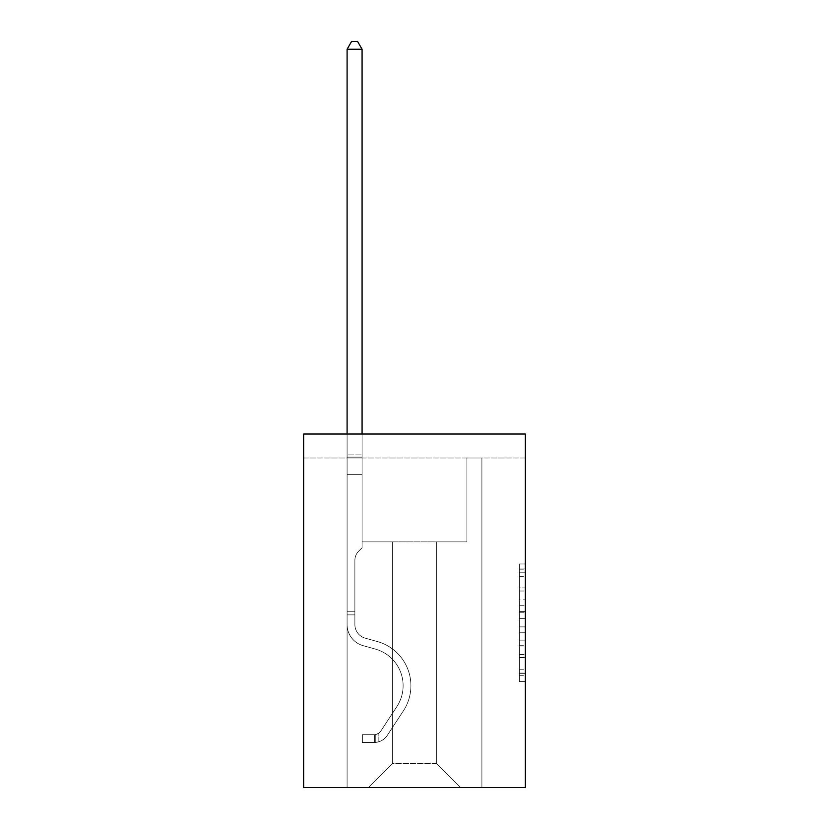 <?xml version="1.0" encoding="UTF-8"?>
<svg xmlns="http://www.w3.org/2000/svg" width="829" height="829" viewBox="0 0 829 829"><rect width="100%" height="100%" fill="white"/><g stroke="black" fill="none" stroke-linecap="round" stroke-linejoin="round"><path stroke-width="0.62" stroke-dasharray="4.14 3.11" d="M519.358 599.833L519.358 618.662L525.348 618.662L525.348 675.708L525.348 569.844L525.348 618.662L519.358 618.662L519.358 568.083L519.358 681.593L519.358 563.958L519.358 673.355L525.348 673.355L519.358 673.355L525.348 673.355L519.358 673.355L519.358 654.537L519.358 681.593L525.348 681.593L525.348 563.958L525.348 673.065L525.348 626.89L519.358 626.89L525.348 626.89L525.348 654.537L525.348 572.197L519.358 572.197L525.348 572.197L525.348 681.593L525.348 569.844L525.348 681.593L519.358 681.593L519.358 563.958L525.348 563.958L525.348 569.844L525.348 563.958L525.348 569.844L525.348 563.958L525.348 568.083L525.348 563.958L519.358 563.958L519.358 572.197L525.348 572.197L519.358 572.197L519.358 599.833L525.348 599.833M525.348 611.605L525.348 605.719L525.348 611.605L519.358 611.605L519.358 587.927L519.358 657.625L519.358 640.123L525.348 640.123L519.358 640.123L519.358 681.593L525.348 681.593L519.358 681.593L525.348 681.593L519.358 681.593L519.358 563.958L525.348 563.958L519.358 563.958L525.348 563.958L519.358 563.958L519.358 611.605L525.348 611.605M525.348 458.002L525.348 787.55L303.652 787.55L303.652 434.033L525.348 434.033L303.652 434.033L303.652 458.002L525.348 458.002L525.348 434.033L303.652 434.033L303.652 458.002L525.348 458.002M460.634 787.55L481.908 787.55L481.908 458.002L466.924 458.002L466.924 541.886L436.665 541.886L436.665 763.582L460.634 787.55L481.908 787.55L481.908 458.002L466.924 458.002L466.924 541.886L436.665 541.886L436.665 763.582L392.335 763.582L392.335 541.886L392.335 763.582L392.335 541.886L392.335 763.582L392.335 541.886L436.665 541.886L436.665 763.582L460.634 787.55L481.908 787.55L481.908 458.002L466.924 458.002L466.924 541.886L436.665 541.886L436.665 763.582L460.634 787.55L481.908 787.55L481.908 458.002L466.924 458.002L466.924 541.886L436.665 541.886L436.665 763.582L460.634 787.55L481.908 787.55L481.908 458.002L466.924 458.002L466.924 541.886L436.665 541.886L436.665 763.582L460.634 787.55L481.908 787.55L481.908 458.002L466.924 458.002L466.924 541.886L436.665 541.886L436.665 763.582L460.634 787.55L481.908 787.55L481.908 458.002L466.924 458.002L466.924 541.886L436.665 541.886L436.665 763.582L460.634 787.55L481.908 787.55L481.908 458.002L466.924 458.002L466.924 541.886L436.665 541.886L436.665 763.582L460.634 787.55L481.908 787.55L481.908 458.002L466.924 458.002L466.924 541.886L436.665 541.886L436.665 763.582L460.634 787.55L481.908 787.55L481.908 458.002L466.924 458.002L466.924 541.886L436.665 541.886L436.665 763.582L460.634 787.55L481.908 787.55L481.908 458.002L466.924 458.002L466.924 541.886L436.665 541.886L436.665 763.582L460.634 787.55L481.908 787.55L481.908 458.002L466.924 458.002L466.924 541.886L436.665 541.886L436.665 763.582L460.634 787.55L481.908 787.55L481.908 458.002L466.924 458.002L466.924 541.886L436.665 541.886L436.665 763.582L460.634 787.55L481.908 787.55L481.908 458.002L466.924 458.002L466.924 541.886L436.665 541.886L436.665 763.582L460.634 787.55L481.908 787.55L481.908 458.002L466.924 458.002L466.924 541.886L436.665 541.886L436.665 763.582L460.634 787.55L481.908 787.55L481.908 458.002L466.924 458.002L466.924 541.886L436.665 541.886L436.665 763.582L460.634 787.55L481.908 787.55L481.908 458.002L466.924 458.002L466.924 541.886L436.665 541.886L436.665 763.582L460.634 787.55L481.908 787.55L481.908 458.002L466.924 458.002L466.924 541.886L436.665 541.886L436.665 763.582L460.634 787.55L481.908 787.55L481.908 458.002L466.924 458.002L466.924 541.886L436.665 541.886L436.665 763.582L460.634 787.55L481.908 787.55L481.908 458.002L466.924 458.002L466.924 541.886L436.665 541.886L436.665 763.582L460.634 787.55L481.908 787.55L481.908 458.002L466.924 458.002L466.924 541.886L436.665 541.886L436.665 763.582L460.634 787.55L481.908 787.55L481.908 458.002L466.924 458.002L466.924 541.886L436.665 541.886L436.665 763.582L460.634 787.55L481.908 787.55L481.908 458.002L466.924 458.002L466.924 541.886L436.665 541.886L436.665 763.582L460.634 787.55L481.908 787.55L481.908 458.002L466.924 458.002L466.924 541.886L436.665 541.886L436.665 763.582L460.634 787.55L481.908 787.55L481.908 458.002L466.924 458.002L466.924 541.886L436.665 541.886L436.665 763.582L460.634 787.55L481.908 787.55L481.908 458.002L466.924 458.002L466.924 541.886L436.665 541.886L436.665 763.582L460.634 787.55L481.908 787.55L481.908 458.002L466.924 458.002L466.924 541.886L436.665 541.886L436.665 763.582L460.634 787.55L481.908 787.55L481.908 458.002L466.924 458.002L466.924 541.886L436.665 541.886L436.665 763.582L460.634 787.55L481.908 787.55L481.908 458.002L466.924 458.002L466.924 541.886L436.665 541.886L436.665 763.582L460.634 787.55L481.908 787.55L481.908 458.002L466.924 458.002L466.924 541.886L436.665 541.886L436.665 763.582L460.634 787.55L481.908 787.55L481.908 458.002L466.924 458.002L466.924 541.886L436.665 541.886L436.665 763.582L460.634 787.55L481.908 787.55L481.908 458.002L466.924 458.002L466.924 541.886L436.665 541.886L436.665 763.582L460.634 787.55L481.908 787.55L481.908 458.002L466.924 458.002L466.924 541.886L436.665 541.886L436.665 763.582L460.634 787.55L481.908 787.55L481.908 458.002L466.924 458.002L466.924 541.886L436.665 541.886L436.665 763.582L460.634 787.55L481.908 787.55L481.908 458.002L466.924 458.002L466.924 541.886L436.665 541.886L436.665 763.582L460.634 787.55L368.366 787.55L481.908 787.55L481.908 458.002L466.924 458.002L466.924 541.886L436.665 541.886L436.665 763.582L460.634 787.55L436.665 763.582L436.665 541.886L362.076 541.886L362.076 458.002L347.092 458.002L347.092 787.55L368.366 787.55L392.335 763.582L392.335 541.886L362.076 541.886L362.076 458.002L347.092 458.002L347.092 787.55L368.366 787.55L392.335 763.582L392.335 541.886L362.076 541.886L362.076 458.002L347.092 458.002L347.092 787.55L368.366 787.55L392.335 763.582L392.335 541.886L362.076 541.886L362.076 458.002L347.092 458.002L347.092 787.55L368.366 787.55L392.335 763.582L392.335 541.886L362.076 541.886L362.076 458.002L347.092 458.002L347.092 787.55L368.366 787.55L392.335 763.582L392.335 541.886L362.076 541.886L362.076 458.002L347.092 458.002L347.092 787.55L368.366 787.55L392.335 763.582L392.335 541.886L362.076 541.886L362.076 458.002L347.092 458.002L347.092 787.55L368.366 787.55L392.335 763.582L392.335 541.886L362.076 541.886L362.076 458.002L347.092 458.002L347.092 787.55L368.366 787.55L392.335 763.582L392.335 541.886L362.076 541.886L362.076 458.002L347.092 458.002L347.092 787.55L368.366 787.55L392.335 763.582L392.335 541.886L362.076 541.886L362.076 458.002L347.092 458.002L347.092 787.55L368.366 787.55L392.335 763.582L392.335 541.886L362.076 541.886L362.076 458.002L347.092 458.002L347.092 787.55L368.366 787.55L392.335 763.582L392.335 541.886L362.076 541.886L362.076 458.002L347.092 458.002L347.092 787.55L368.366 787.55L392.335 763.582L392.335 541.886L362.076 541.886L362.076 458.002L347.092 458.002L347.092 787.55L368.366 787.55L392.335 763.582L392.335 541.886L362.076 541.886L362.076 458.002L347.092 458.002L347.092 787.55L368.366 787.55L392.335 763.582L392.335 541.886L362.076 541.886L362.076 458.002L347.092 458.002L347.092 787.55L368.366 787.55L392.335 763.582L392.335 541.886L362.076 541.886L362.076 458.002L347.092 458.002L347.092 787.55L368.366 787.55L392.335 763.582L392.335 541.886L362.076 541.886L362.076 458.002L347.092 458.002L347.092 787.55L368.366 787.55L392.335 763.582L392.335 541.886L362.076 541.886L362.076 458.002L347.092 458.002L347.092 787.55L368.366 787.55L392.335 763.582L392.335 541.886L362.076 541.886L362.076 458.002L347.092 458.002L347.092 787.55L368.366 787.55L392.335 763.582L392.335 541.886L362.076 541.886L362.076 458.002L347.092 458.002L347.092 787.55L368.366 787.55L392.335 763.582L392.335 541.886L362.076 541.886L362.076 458.002L347.092 458.002L347.092 787.55L368.366 787.55L392.335 763.582L392.335 541.886L362.076 541.886L362.076 458.002L347.092 458.002L347.092 787.55L368.366 787.55L392.335 763.582L392.335 541.886L362.076 541.886L362.076 458.002L347.092 458.002L347.092 787.55L368.366 787.55L392.335 763.582L392.335 541.886L362.076 541.886L362.076 458.002L347.092 458.002L347.092 787.55L368.366 787.55L392.335 763.582L392.335 541.886L362.076 541.886L362.076 458.002L347.092 458.002L347.092 787.55L368.366 787.55L392.335 763.582L392.335 541.886L362.076 541.886L362.076 458.002L347.092 458.002L347.092 787.55L368.366 787.55L392.335 763.582L392.335 541.886L362.076 541.886L362.076 458.002L347.092 458.002L347.092 787.55L368.366 787.55L392.335 763.582L392.335 541.886L362.076 541.886L362.076 458.002L347.092 458.002L347.092 787.55L368.366 787.55L392.335 763.582L392.335 541.886L362.076 541.886L362.076 458.002L347.092 458.002L347.092 787.55L368.366 787.55L392.335 763.582L392.335 541.886L362.076 541.886L362.076 458.002L347.092 458.002L347.092 787.55L368.366 787.55L392.335 763.582L392.335 541.886L362.076 541.886L362.076 458.002L347.092 458.002L347.092 787.55L368.366 787.55L392.335 763.582L392.335 541.886L362.076 541.886L362.076 458.002L347.092 458.002L347.092 787.55L368.366 787.55L392.335 763.582L392.335 541.886L362.076 541.886L362.076 458.002L347.092 458.002L347.092 787.55L368.366 787.55L392.335 763.582L436.665 763.582L460.634 787.55M347.092 787.55L368.366 787.55L392.335 763.582L392.335 541.886L362.076 541.886L362.076 458.002L347.092 458.002L347.092 787.55L368.366 787.55L392.335 763.582L368.366 787.55L392.335 763.582L368.366 787.55L347.092 787.55L347.092 458.002L347.092 787.55M362.076 458.002L347.092 458.002L362.076 458.002L362.076 541.886L362.076 458.002M392.335 541.886L362.076 541.886L392.335 541.886M519.358 618.662L525.348 618.662L519.358 618.662M519.358 568.083L519.358 563.958L519.358 568.083L525.348 568.083L519.358 568.083M519.358 657.324L519.358 632.776L519.358 657.324L525.348 657.324L519.358 657.324M519.358 632.776L519.358 626.89L525.348 626.89L519.358 626.89L519.358 632.776L525.348 632.776L519.358 632.776M519.358 587.927L519.358 572.197L519.358 587.927L525.348 587.927L519.358 587.927M519.358 563.958L525.348 563.958L519.358 563.958L519.358 569.844L519.358 563.958L525.348 563.958M519.358 681.593L525.348 681.593L519.358 681.593L519.358 675.708L519.358 681.593M347.092 614.869L347.092 49.243L347.092 474.654L347.092 49.243L362.076 49.243L362.076 454.883L362.076 49.243L347.092 49.243L351.589 41.45L357.579 41.45L351.589 41.45L347.092 49.243L347.092 474.654L347.092 49.243L362.076 49.243L357.579 41.45L362.076 49.243L362.076 474.654L347.092 474.654L347.092 49.243L351.589 41.45L357.579 41.45L351.589 41.45L347.092 49.243L347.092 474.654L347.092 49.243L362.076 49.243L347.092 49.243L351.589 41.45L357.579 41.45L362.076 49.243L357.579 41.45L351.589 41.45L347.092 49.243L347.092 474.654L347.092 49.243L362.076 49.243L362.076 454.883L362.076 49.243L347.092 49.243L351.589 41.45L357.579 41.45L362.076 49.243L357.579 41.45L351.589 41.45L347.092 49.243L347.092 474.654L347.092 49.243L362.076 49.243L362.076 457.121L362.076 49.243L347.092 49.243L351.589 41.45L357.579 41.45L362.076 49.243L357.579 41.45L351.589 41.45L347.092 49.243L347.092 474.654L347.092 49.243L362.076 49.243L362.076 547.762L358.698 551.14A13.015 13.015 0 0 0 354.885 560.342A13.015 13.015 0 0 1 358.698 551.14L362.076 547.762L362.076 474.654L347.092 474.654L347.092 49.243L351.589 41.45L357.579 41.45L362.076 49.243L347.092 49.243L347.092 474.654L347.092 49.243L362.076 49.243L357.579 41.45L351.589 41.45L347.092 49.243L351.589 41.45L357.579 41.45L362.076 49.243L362.076 454.883L362.076 49.243L347.092 49.243L347.092 474.654L347.092 49.243L362.076 49.243L357.579 41.45L351.589 41.45L347.092 49.243L351.589 41.45L357.579 41.45L362.076 49.243L362.076 457.121L362.076 49.243L347.092 49.243L347.092 474.654L347.092 49.243L362.076 49.243L357.579 41.45L351.589 41.45L347.092 49.243L351.589 41.45L357.579 41.45L362.076 49.243L362.076 474.654L362.076 49.243L347.092 49.243L347.092 624.579A21.875 21.875 0 0 0 363.092 645.646A21.875 21.875 0 0 1 347.092 624.579L347.092 474.654L362.076 474.654L362.076 547.762L358.698 551.14A13.015 13.015 0 0 0 354.885 560.342A13.015 13.015 0 0 1 358.698 551.14L362.076 547.762L362.076 474.654L347.092 474.654L347.092 624.579A21.875 21.875 0 0 0 363.092 645.646A21.875 21.875 0 0 1 347.092 624.579L347.092 474.654L362.076 474.654L362.076 457.121L362.076 547.762L358.698 551.14A13.015 13.015 0 0 0 354.885 560.342A13.015 13.015 0 0 1 358.698 551.14L362.076 547.762L362.076 474.654L347.092 474.654L347.092 624.579A21.875 21.875 0 0 0 363.092 645.646A21.875 21.875 0 0 1 347.092 624.579L347.092 474.654L362.076 474.654L362.076 454.883L362.076 547.762L358.698 551.14A13.015 13.015 0 0 0 354.885 560.342A13.015 13.015 0 0 1 358.698 551.14L362.076 547.762L362.076 474.654L347.092 474.654L347.092 624.579A21.875 21.875 0 0 0 363.092 645.646L375.278 649.045L363.092 645.646A21.875 21.875 0 0 1 347.092 624.579L347.092 474.654L362.076 474.654L362.076 49.243L357.579 41.45L351.589 41.45L347.092 49.243L362.076 49.243L362.076 547.762L358.698 551.14A13.015 13.015 0 0 0 354.885 560.342A13.015 13.015 0 0 1 358.698 551.14L362.076 547.762L362.076 474.654L347.092 474.654L347.092 624.579A21.875 21.875 0 0 0 363.092 645.646A21.875 21.875 0 0 1 347.092 624.579L347.092 474.654L362.076 474.654L362.076 49.243L347.092 49.243L351.589 41.45L357.579 41.45L362.076 49.243L357.579 41.45L351.589 41.45L347.092 49.243L347.092 454.883L347.092 49.243L362.076 49.243L362.076 547.762L358.698 551.14A13.015 13.015 0 0 0 354.885 560.342A13.015 13.015 0 0 1 358.698 551.14L362.076 547.762L362.076 474.654L347.092 474.654L347.092 624.579A21.875 21.875 0 0 0 363.092 645.646A21.875 21.875 0 0 1 347.092 624.579L347.092 474.654L362.076 474.654L362.076 49.243L347.092 49.243L351.589 41.45L357.579 41.45L362.076 49.243L357.579 41.45L351.589 41.45L347.092 49.243L347.092 457.121L347.092 49.243L362.076 49.243L362.076 547.762L358.698 551.14A13.015 13.015 0 0 0 354.885 560.342A13.015 13.015 0 0 1 358.698 551.14L362.076 547.762L362.076 474.654L347.092 474.654L347.092 624.579A21.875 21.875 0 0 0 363.092 645.646L375.278 649.045L363.092 645.646A21.875 21.875 0 0 1 347.092 624.579L347.092 474.654L362.076 474.654L362.076 49.243L347.092 49.243L351.589 41.45L357.579 41.45L362.076 49.243L357.579 41.45L351.589 41.45L347.092 49.243L347.092 474.654L362.076 474.654L362.076 547.762L358.698 551.14A13.015 13.015 0 0 0 354.885 560.342A13.015 13.015 0 0 1 358.698 551.14L362.076 547.762L362.076 457.121L362.076 474.654L347.092 474.654L347.092 624.579A21.875 21.875 0 0 0 363.092 645.646A21.875 21.875 0 0 1 347.092 624.579L347.092 474.654L362.076 474.654L362.076 547.762L358.698 551.14A13.015 13.015 0 0 0 354.885 560.342A13.015 13.015 0 0 1 358.698 551.14L362.076 547.762L362.076 454.883L362.076 474.654L347.092 474.654L347.092 624.579A21.875 21.875 0 0 0 363.092 645.646A21.875 21.875 0 0 1 347.092 624.579L347.092 474.654L362.076 474.654L362.076 547.762L358.698 551.14A13.015 13.015 0 0 0 354.885 560.342A13.015 13.015 0 0 1 358.698 551.14L362.076 547.762L362.076 49.243L362.076 474.654L347.092 474.654L347.092 624.579A21.875 21.875 0 0 0 363.092 645.646L375.278 649.045A38.051 38.051 0 0 1 396.884 706.567A38.051 38.051 0 0 0 375.278 649.045L363.092 645.646A21.875 21.875 0 0 1 347.092 624.579L347.092 474.654L362.076 474.654L362.076 547.762L358.698 551.14A13.015 13.015 0 0 0 354.885 560.342A13.015 13.015 0 0 1 358.698 551.14L362.076 547.762L362.076 49.243L347.092 49.243L362.076 49.243L357.579 41.45L362.076 49.243L362.076 474.654L347.092 474.654L347.092 624.579A21.875 21.875 0 0 0 363.092 645.646A21.875 21.875 0 0 1 347.092 624.579L347.092 474.654L362.076 474.654L362.076 547.762L358.698 551.14A13.015 13.015 0 0 0 354.885 560.342A13.015 13.015 0 0 1 358.698 551.14L362.076 547.762L362.076 49.243L347.092 49.243L351.589 41.45L357.579 41.45L351.589 41.45L347.092 49.243L347.092 454.883L347.092 49.243L362.076 49.243L357.579 41.45L362.076 49.243L362.076 474.654L347.092 474.654L347.092 624.579A21.875 21.875 0 0 0 363.092 645.646A21.875 21.875 0 0 1 347.092 624.579L347.092 474.654L362.076 474.654L362.076 547.762L358.698 551.14A13.015 13.015 0 0 0 354.885 560.342A13.015 13.015 0 0 1 358.698 551.14L362.076 547.762L362.076 49.243L347.092 49.243L351.589 41.45L357.579 41.45L351.589 41.45L347.092 49.243L347.092 457.121L347.092 49.243L362.076 49.243L357.579 41.45L362.076 49.243L362.076 474.654L347.092 474.654L347.092 624.579A21.875 21.875 0 0 0 363.092 645.646L375.278 649.045L363.092 645.646A21.875 21.875 0 0 1 347.092 624.579L347.092 474.654L362.076 474.654L362.076 547.762L358.698 551.14A13.015 13.015 0 0 0 354.885 560.342A13.015 13.015 0 0 1 358.698 551.14L362.076 547.762L362.076 49.243L347.092 49.243L351.589 41.45L357.579 41.45L351.589 41.45L347.092 49.243L347.092 624.579A21.875 21.875 0 0 0 363.092 645.646A21.875 21.875 0 0 1 347.092 624.579L347.092 474.654L362.076 474.654L362.076 547.762L358.698 551.14A13.015 13.015 0 0 0 354.885 560.342A13.015 13.015 0 0 1 358.698 551.14L362.076 547.762L362.076 474.654L347.092 474.654L347.092 624.579A21.875 21.875 0 0 0 363.092 645.646A21.875 21.875 0 0 1 347.092 624.579L347.092 474.654L362.076 474.654L362.076 457.121L362.076 547.762L358.698 551.14A13.015 13.015 0 0 0 354.885 560.342A13.015 13.015 0 0 1 358.698 551.14L362.076 547.762L362.076 474.654L347.092 474.654L347.092 624.579A21.875 21.875 0 0 0 363.092 645.646L375.278 649.045L363.092 645.646A21.875 21.875 0 0 1 347.092 624.579L347.092 474.654L362.076 474.654L362.076 454.883L362.076 547.762L358.698 551.14A13.015 13.015 0 0 0 354.885 560.342A13.015 13.015 0 0 1 358.698 551.14L362.076 547.762L362.076 474.654L347.092 474.654L347.092 624.579A21.875 21.875 0 0 0 363.092 645.646A21.875 21.875 0 0 1 347.092 624.579L347.092 474.654L362.076 474.654L362.076 49.243L357.579 41.45L362.076 49.243L362.076 547.762L358.698 551.14A13.015 13.015 0 0 0 354.885 560.342A13.015 13.015 0 0 1 358.698 551.14L362.076 547.762L362.076 474.654L347.092 474.654L347.092 624.579L347.092 614.869L354.885 614.869L354.885 611.274L347.092 611.274L354.885 611.274L354.885 624.579L354.885 560.342L354.885 624.579A14.083 14.083 0 0 0 365.185 638.143A14.083 14.083 0 0 1 354.885 624.579L354.885 560.342L354.885 624.579L354.885 611.274L347.092 611.274L354.885 611.274L354.885 624.579A14.083 14.083 0 0 0 365.185 638.143A14.083 14.083 0 0 1 354.885 624.579L354.885 560.342L354.885 624.579A14.083 14.083 0 0 0 365.185 638.143A14.083 14.083 0 0 1 354.885 624.579L354.885 560.342L354.885 624.579L354.885 611.274L347.092 611.274L354.885 611.274L354.885 624.579A14.083 14.083 0 0 0 365.185 638.143L377.371 641.542L365.185 638.143A14.083 14.083 0 0 1 354.885 624.579L354.885 560.342L354.885 624.579A14.083 14.083 0 0 0 365.185 638.143A14.083 14.083 0 0 1 354.885 624.579L354.885 560.342L354.885 624.579L354.885 611.274L347.092 611.274L354.885 611.274L354.885 624.579A14.083 14.083 0 0 0 365.185 638.143A14.083 14.083 0 0 1 354.885 624.579L354.885 560.342L354.885 624.579A14.083 14.083 0 0 0 365.185 638.143L377.371 641.542L365.185 638.143A14.083 14.083 0 0 1 354.885 624.579L354.885 560.342L354.885 624.579L354.885 611.274L347.092 611.274L354.885 611.274L354.885 624.579A14.083 14.083 0 0 0 365.185 638.143A14.083 14.083 0 0 1 354.885 624.579L354.885 560.342L354.885 624.579A14.083 14.083 0 0 0 365.185 638.143A14.083 14.083 0 0 1 354.885 624.579L354.885 560.342L354.885 624.579L354.885 611.274L347.092 611.274L354.885 611.274L354.885 624.579A14.083 14.083 0 0 0 365.185 638.143L377.371 641.542L365.185 638.143A14.083 14.083 0 0 1 354.885 624.579L354.885 560.342L354.885 624.579A14.083 14.083 0 0 0 365.185 638.143A14.083 14.083 0 0 1 354.885 624.579L354.885 560.342L354.885 624.579L354.885 611.274L347.092 611.274L354.885 611.274L354.885 624.579A14.083 14.083 0 0 0 365.185 638.143A14.083 14.083 0 0 1 354.885 624.579L354.885 560.342L354.885 624.579A14.083 14.083 0 0 0 365.185 638.143L377.371 641.542A45.833 45.833 0 0 1 403.391 710.836A45.833 45.833 0 0 0 377.371 641.542L365.185 638.143A14.083 14.083 0 0 1 354.885 624.579L354.885 560.342L354.885 624.579L354.885 611.274L347.092 611.274L354.885 611.274L354.885 624.579A14.083 14.083 0 0 0 365.185 638.143A14.083 14.083 0 0 1 354.885 624.579L354.885 560.342L354.885 624.579A14.083 14.083 0 0 0 365.185 638.143A14.083 14.083 0 0 1 354.885 624.579L354.885 560.342L354.885 624.579L354.885 611.274L347.092 611.274L354.885 611.274L354.885 624.579A14.083 14.083 0 0 0 365.185 638.143L377.371 641.542L365.185 638.143A14.083 14.083 0 0 1 354.885 624.579L354.885 560.342L354.885 624.579A14.083 14.083 0 0 0 365.185 638.143A14.083 14.083 0 0 1 354.885 624.579L354.885 560.342L354.885 624.579L354.885 614.869L347.092 614.869M374.356 742.494A15.875 15.875 0 0 0 387.33 735.323L403.391 710.836A45.833 45.833 0 0 0 377.371 641.542L365.185 638.143A14.083 14.083 0 0 1 354.885 624.579A14.083 14.083 0 0 0 365.185 638.143L377.371 641.542A45.833 45.833 0 0 1 403.391 710.836A45.833 45.833 0 0 0 377.371 641.542L365.185 638.143A14.083 14.083 0 0 1 354.885 624.579A14.083 14.083 0 0 0 365.185 638.143A14.083 14.083 0 0 1 354.885 624.579A14.083 14.083 0 0 0 365.185 638.143L377.371 641.542L365.185 638.143A14.083 14.083 0 0 1 354.885 624.579A14.083 14.083 0 0 0 365.185 638.143L377.371 641.542L365.185 638.143A14.083 14.083 0 0 1 354.885 624.579A14.083 14.083 0 0 0 365.185 638.143A14.083 14.083 0 0 1 354.885 624.579A14.083 14.083 0 0 0 365.185 638.143L377.371 641.542A45.833 45.833 0 0 1 403.391 710.836L387.33 735.323L403.391 710.836A45.833 45.833 0 0 0 377.371 641.542L365.185 638.143A14.083 14.083 0 0 1 354.885 624.579A14.083 14.083 0 0 0 365.185 638.143L377.371 641.542L365.185 638.143A14.083 14.083 0 0 1 354.885 624.579A14.083 14.083 0 0 0 365.185 638.143A14.083 14.083 0 0 1 354.885 624.579A14.083 14.083 0 0 0 365.185 638.143L377.371 641.542L365.185 638.143A14.083 14.083 0 0 1 354.885 624.579A14.083 14.083 0 0 0 365.185 638.143L377.371 641.542A45.833 45.833 0 0 1 403.391 710.836A45.833 45.833 0 0 0 377.371 641.542L365.185 638.143A14.083 14.083 0 0 1 354.885 624.579A14.083 14.083 0 0 0 365.185 638.143A14.083 14.083 0 0 1 354.885 624.579A14.083 14.083 0 0 0 365.185 638.143L377.371 641.542L365.185 638.143A14.083 14.083 0 0 1 354.885 624.579A14.083 14.083 0 0 0 365.185 638.143L377.371 641.542L365.185 638.143A14.083 14.083 0 0 1 354.885 624.579A14.083 14.083 0 0 0 365.185 638.143A14.083 14.083 0 0 1 354.885 624.579A14.083 14.083 0 0 0 365.185 638.143L377.371 641.542A45.833 45.833 0 0 1 403.391 710.836A45.833 45.833 0 0 0 377.371 641.542L365.185 638.143A14.083 14.083 0 0 1 354.885 624.579A14.083 14.083 0 0 0 365.185 638.143L377.371 641.542L365.185 638.143A14.083 14.083 0 0 1 354.885 624.579A14.083 14.083 0 0 0 365.185 638.143A14.083 14.083 0 0 1 354.885 624.579A14.083 14.083 0 0 0 365.185 638.143L377.371 641.542L365.185 638.143A14.083 14.083 0 0 1 354.885 624.579A14.083 14.083 0 0 0 365.185 638.143L377.371 641.542A45.833 45.833 0 0 1 403.391 710.836L387.33 735.323L403.391 710.836A45.833 45.833 0 0 0 377.371 641.542L365.185 638.143L377.371 641.542A45.833 45.833 0 0 1 403.391 710.836A45.833 45.833 0 0 0 377.371 641.542L365.185 638.143L377.371 641.542A45.833 45.833 0 0 1 403.391 710.836A45.833 45.833 0 0 0 377.371 641.542L365.185 638.143L377.371 641.542A45.833 45.833 0 0 1 403.391 710.836L387.33 735.323A15.875 15.875 0 0 1 378.853 741.748A15.875 15.875 0 0 0 387.33 735.323L403.391 710.836A45.833 45.833 0 0 0 377.371 641.542L365.185 638.143L377.371 641.542A45.833 45.833 0 0 1 403.391 710.836A45.833 45.833 0 0 0 377.371 641.542L365.185 638.143L377.371 641.542A45.833 45.833 0 0 1 403.391 710.836A45.833 45.833 0 0 0 377.371 641.542L365.185 638.143L377.371 641.542A45.833 45.833 0 0 1 403.391 710.836L387.33 735.323L403.391 710.836A45.833 45.833 0 0 0 377.371 641.542L365.185 638.143L377.371 641.542A45.833 45.833 0 0 1 403.391 710.836A45.833 45.833 0 0 0 377.371 641.542L365.185 638.143L377.371 641.542A45.833 45.833 0 0 1 403.391 710.836A45.833 45.833 0 0 0 377.371 641.542L365.185 638.143L377.371 641.542A45.833 45.833 0 0 1 403.391 710.836L387.33 735.323L403.391 710.836A45.833 45.833 0 0 0 377.371 641.542L365.185 638.143L377.371 641.542A45.833 45.833 0 0 1 403.391 710.836A45.833 45.833 0 0 0 377.371 641.542L365.185 638.143L377.371 641.542A45.833 45.833 0 0 1 403.391 710.836A45.833 45.833 0 0 0 377.371 641.542L365.185 638.143L377.371 641.542A45.833 45.833 0 0 1 403.391 710.836L387.33 735.323A15.875 15.875 0 0 1 378.853 741.748C374.231 742.732 374.231 742.732 378.853 741.748C374.231 742.732 374.231 742.732 378.853 741.748A15.875 15.875 0 0 0 387.33 735.323L403.391 710.836A45.833 45.833 0 0 0 377.371 641.542A45.833 45.833 0 0 1 403.391 710.836A45.833 45.833 0 0 0 377.371 641.542A45.833 45.833 0 0 1 403.391 710.836L387.33 735.323L403.391 710.836A45.833 45.833 0 0 0 377.371 641.542A45.833 45.833 0 0 1 403.391 710.836L387.33 735.323L403.391 710.836A45.833 45.833 0 0 0 377.371 641.542A45.833 45.833 0 0 1 403.391 710.836A45.833 45.833 0 0 0 377.371 641.542A45.833 45.833 0 0 1 403.391 710.836L387.33 735.323A15.875 15.875 0 0 1 378.853 741.748C374.231 742.732 374.231 742.732 378.853 741.748C374.231 742.732 374.231 742.732 378.853 741.748A15.875 15.875 0 0 0 387.33 735.323L403.391 710.836A45.833 45.833 0 0 0 377.371 641.542A45.833 45.833 0 0 1 403.391 710.836L387.33 735.323L403.391 710.836A45.833 45.833 0 0 0 377.371 641.542A45.833 45.833 0 0 1 403.391 710.836A45.833 45.833 0 0 0 377.371 641.542A45.833 45.833 0 0 1 403.391 710.836L387.33 735.323L403.391 710.836A45.833 45.833 0 0 0 377.371 641.542A45.833 45.833 0 0 1 403.391 710.836L387.33 735.323A15.875 15.875 0 0 1 378.853 741.748C374.231 742.732 374.231 742.732 378.853 741.748C374.231 742.732 374.231 742.732 378.853 741.748A15.875 15.875 0 0 0 387.33 735.323L403.391 710.836A45.833 45.833 0 0 0 377.371 641.542A45.833 45.833 0 0 1 403.391 710.836A45.833 45.833 0 0 0 377.371 641.542A45.833 45.833 0 0 1 403.391 710.836L387.33 735.323L403.391 710.836A45.833 45.833 0 0 0 377.371 641.542A45.833 45.833 0 0 1 403.391 710.836L387.33 735.323L403.391 710.836A45.833 45.833 0 0 0 377.371 641.542A45.833 45.833 0 0 1 403.391 710.836A45.833 45.833 0 0 0 377.371 641.542A45.833 45.833 0 0 1 403.391 710.836L387.33 735.323A15.875 15.875 0 0 1 378.853 741.748C374.231 742.732 374.231 742.732 378.853 741.748C374.231 742.732 374.231 742.732 378.853 741.748A15.875 15.875 0 0 0 387.33 735.323L403.391 710.836A45.833 45.833 0 0 0 377.371 641.542A45.833 45.833 0 0 1 403.391 710.836L387.33 735.323L403.391 710.836A45.833 45.833 0 0 0 377.371 641.542A45.833 45.833 0 0 1 403.391 710.836A45.833 45.833 0 0 0 377.371 641.542A45.833 45.833 0 0 1 403.391 710.836L387.33 735.323L403.391 710.836A45.833 45.833 0 0 0 377.371 641.542A45.833 45.833 0 0 1 403.391 710.836L387.33 735.323A15.875 15.875 0 0 1 378.853 741.748C374.231 742.732 374.231 742.732 378.853 741.748C374.231 742.732 374.231 742.732 378.853 741.748A15.875 15.875 0 0 0 387.33 735.323L403.391 710.836L387.33 735.323A15.875 15.875 0 0 1 378.853 741.748C374.231 742.732 374.231 742.732 378.853 741.748C374.231 742.732 374.231 742.732 378.853 741.748A15.875 15.875 0 0 0 387.33 735.323L403.391 710.836L387.33 735.323A15.875 15.875 0 0 1 378.853 741.748C374.231 742.732 374.231 742.732 378.853 741.748C374.231 742.732 374.231 742.732 378.853 741.748A15.875 15.875 0 0 0 387.33 735.323L403.391 710.836L387.33 735.323A15.875 15.875 0 0 1 378.853 741.748C374.231 742.732 374.231 742.732 378.853 741.748C374.231 742.732 374.231 742.732 378.853 741.748A15.875 15.875 0 0 0 387.33 735.323L403.391 710.836L387.33 735.323A15.875 15.875 0 0 1 378.853 741.748C374.231 742.732 374.231 742.732 378.853 741.748C374.231 742.732 374.231 742.732 378.853 741.748A15.875 15.875 0 0 0 387.33 735.323L403.391 710.836L387.33 735.323A15.875 15.875 0 0 1 378.853 741.748C374.231 742.732 374.231 742.732 378.853 741.748C374.231 742.732 374.231 742.732 378.853 741.748A15.875 15.875 0 0 0 387.33 735.323L403.391 710.836L387.33 735.323A15.875 15.875 0 0 1 378.853 741.748C374.231 742.732 374.231 742.732 378.853 741.748C374.231 742.732 374.231 742.732 378.853 741.748A15.875 15.875 0 0 0 387.33 735.323L403.391 710.836L387.33 735.323A15.875 15.875 0 0 1 378.853 741.748C374.231 742.732 374.231 742.732 378.853 741.748C374.231 742.732 374.231 742.732 378.853 741.748A15.875 15.875 0 0 0 387.33 735.323L403.391 710.836L387.33 735.323A15.875 15.875 0 0 1 378.853 741.748C374.231 742.732 374.231 742.732 378.853 741.748C374.231 742.732 374.231 742.732 378.853 741.748A15.875 15.875 0 0 0 387.33 735.323L403.391 710.836L387.33 735.323A15.875 15.875 0 0 1 378.853 741.748C374.231 742.732 374.231 742.732 378.853 741.748C374.231 742.732 374.231 742.732 378.853 741.748A15.875 15.875 0 0 0 387.33 735.323L403.391 710.836L387.33 735.323A15.875 15.875 0 0 1 378.853 741.748C374.231 742.732 374.231 742.732 378.853 741.748C374.231 742.732 374.231 742.732 378.853 741.748A15.875 15.875 0 0 0 387.33 735.323L403.391 710.836L387.33 735.323A15.875 15.875 0 0 1 378.853 741.748C374.231 742.732 374.231 742.732 378.853 741.748C374.231 742.732 374.231 742.732 378.853 741.748A15.875 15.875 0 0 0 387.33 735.323L403.391 710.836L387.33 735.323A15.875 15.875 0 0 1 378.853 741.748C374.231 742.732 374.231 742.732 378.853 741.748C374.231 742.732 374.231 742.732 378.853 741.748A15.875 15.875 0 0 0 387.33 735.323A15.875 15.875 0 0 1 374.356 742.494L374.356 734.701A8.093 8.093 0 0 0 380.822 731.054L396.884 706.567A38.051 38.051 0 0 0 375.278 649.045A38.051 38.051 0 0 1 396.884 706.567A38.051 38.051 0 0 0 375.278 649.045L363.092 645.646A21.875 21.875 0 0 1 347.092 624.579A21.875 21.875 0 0 0 363.092 645.646L375.278 649.045L363.092 645.646A21.875 21.875 0 0 1 347.092 624.579A21.875 21.875 0 0 0 363.092 645.646A21.875 21.875 0 0 1 347.092 624.579A21.875 21.875 0 0 0 363.092 645.646L375.278 649.045L363.092 645.646A21.875 21.875 0 0 1 347.092 624.579A21.875 21.875 0 0 0 363.092 645.646L375.278 649.045A38.051 38.051 0 0 1 396.884 706.567L380.822 731.054L396.884 706.567A38.051 38.051 0 0 0 375.278 649.045L363.092 645.646A21.875 21.875 0 0 1 347.092 624.579A21.875 21.875 0 0 0 363.092 645.646A21.875 21.875 0 0 1 347.092 624.579A21.875 21.875 0 0 0 363.092 645.646L375.278 649.045L363.092 645.646A21.875 21.875 0 0 1 347.092 624.579A21.875 21.875 0 0 0 363.092 645.646L375.278 649.045L363.092 645.646A21.875 21.875 0 0 1 347.092 624.579A21.875 21.875 0 0 0 363.092 645.646A21.875 21.875 0 0 1 347.092 624.579A21.875 21.875 0 0 0 363.092 645.646L375.278 649.045A38.051 38.051 0 0 1 396.884 706.567A38.051 38.051 0 0 0 375.278 649.045L363.092 645.646A21.875 21.875 0 0 1 347.092 624.579A21.875 21.875 0 0 0 363.092 645.646L375.278 649.045L363.092 645.646A21.875 21.875 0 0 1 347.092 624.579A21.875 21.875 0 0 0 363.092 645.646A21.875 21.875 0 0 1 347.092 624.579A21.875 21.875 0 0 0 363.092 645.646L375.278 649.045L363.092 645.646A21.875 21.875 0 0 1 347.092 624.579A21.875 21.875 0 0 0 363.092 645.646L375.278 649.045A38.051 38.051 0 0 1 396.884 706.567A38.051 38.051 0 0 0 375.278 649.045L363.092 645.646A21.875 21.875 0 0 1 347.092 624.579A21.875 21.875 0 0 0 363.092 645.646A21.875 21.875 0 0 1 347.092 624.579A21.875 21.875 0 0 0 363.092 645.646L375.278 649.045L363.092 645.646A21.875 21.875 0 0 1 347.092 624.579A21.875 21.875 0 0 0 363.092 645.646L375.278 649.045L363.092 645.646A21.875 21.875 0 0 1 347.092 624.579A21.875 21.875 0 0 0 363.092 645.646A21.875 21.875 0 0 1 347.092 624.579A21.875 21.875 0 0 0 363.092 645.646L375.278 649.045A38.051 38.051 0 0 1 396.884 706.567L380.822 731.054L396.884 706.567A38.051 38.051 0 0 0 375.278 649.045L363.092 645.646A21.875 21.875 0 0 1 347.092 624.579A21.875 21.875 0 0 0 363.092 645.646L375.278 649.045A38.051 38.051 0 0 1 396.884 706.567A38.051 38.051 0 0 0 375.278 649.045L363.092 645.646L375.278 649.045A38.051 38.051 0 0 1 396.884 706.567A38.051 38.051 0 0 0 375.278 649.045L363.092 645.646L375.278 649.045A38.051 38.051 0 0 1 396.884 706.567L380.822 731.054A8.093 8.093 0 0 1 378.853 733.126C374.314 735.219 374.314 735.219 378.853 733.126C374.314 735.219 374.314 735.219 378.853 733.126A8.093 8.093 0 0 0 380.822 731.054L396.884 706.567A38.051 38.051 0 0 0 375.278 649.045L363.092 645.646L375.278 649.045A38.051 38.051 0 0 1 396.884 706.567A38.051 38.051 0 0 0 375.278 649.045L363.092 645.646L375.278 649.045A38.051 38.051 0 0 1 396.884 706.567A38.051 38.051 0 0 0 375.278 649.045L363.092 645.646L375.278 649.045A38.051 38.051 0 0 1 396.884 706.567L380.822 731.054L396.884 706.567A38.051 38.051 0 0 0 375.278 649.045L363.092 645.646L375.278 649.045A38.051 38.051 0 0 1 396.884 706.567A38.051 38.051 0 0 0 375.278 649.045L363.092 645.646L375.278 649.045A38.051 38.051 0 0 1 396.884 706.567A38.051 38.051 0 0 0 375.278 649.045L363.092 645.646L375.278 649.045A38.051 38.051 0 0 1 396.884 706.567L380.822 731.054L396.884 706.567A38.051 38.051 0 0 0 375.278 649.045L363.092 645.646L375.278 649.045A38.051 38.051 0 0 1 396.884 706.567A38.051 38.051 0 0 0 375.278 649.045L363.092 645.646L375.278 649.045A38.051 38.051 0 0 1 396.884 706.567A38.051 38.051 0 0 0 375.278 649.045L363.092 645.646L375.278 649.045A38.051 38.051 0 0 1 396.884 706.567L380.822 731.054A8.093 8.093 0 0 1 378.853 733.126C374.314 735.219 374.314 735.219 378.853 733.126C374.314 735.219 374.314 735.219 378.853 733.126A8.093 8.093 0 0 0 380.822 731.054L396.884 706.567A38.051 38.051 0 0 0 375.278 649.045A38.051 38.051 0 0 1 396.884 706.567A38.051 38.051 0 0 0 375.278 649.045A38.051 38.051 0 0 1 396.884 706.567L380.822 731.054L396.884 706.567A38.051 38.051 0 0 0 375.278 649.045A38.051 38.051 0 0 1 396.884 706.567L380.822 731.054L396.884 706.567A38.051 38.051 0 0 0 375.278 649.045A38.051 38.051 0 0 1 396.884 706.567A38.051 38.051 0 0 0 375.278 649.045A38.051 38.051 0 0 1 396.884 706.567L380.822 731.054A8.093 8.093 0 0 1 378.853 733.126C374.314 735.219 374.314 735.219 378.853 733.126C374.314 735.219 374.314 735.219 378.853 733.126A8.093 8.093 0 0 0 380.822 731.054L396.884 706.567A38.051 38.051 0 0 0 375.278 649.045A38.051 38.051 0 0 1 396.884 706.567L380.822 731.054L396.884 706.567A38.051 38.051 0 0 0 375.278 649.045A38.051 38.051 0 0 1 396.884 706.567A38.051 38.051 0 0 0 375.278 649.045A38.051 38.051 0 0 1 396.884 706.567L380.822 731.054L396.884 706.567A38.051 38.051 0 0 0 375.278 649.045A38.051 38.051 0 0 1 396.884 706.567L380.822 731.054A8.093 8.093 0 0 1 378.853 733.126C374.314 735.219 374.314 735.219 378.853 733.126C374.314 735.219 374.314 735.219 378.853 733.126A8.093 8.093 0 0 0 380.822 731.054L396.884 706.567A38.051 38.051 0 0 0 375.278 649.045A38.051 38.051 0 0 1 396.884 706.567A38.051 38.051 0 0 0 375.278 649.045A38.051 38.051 0 0 1 396.884 706.567L380.822 731.054L396.884 706.567A38.051 38.051 0 0 0 375.278 649.045A38.051 38.051 0 0 1 396.884 706.567L380.822 731.054L396.884 706.567A38.051 38.051 0 0 0 375.278 649.045A38.051 38.051 0 0 1 396.884 706.567A38.051 38.051 0 0 0 375.278 649.045A38.051 38.051 0 0 1 396.884 706.567L380.822 731.054A8.093 8.093 0 0 1 378.853 733.126C374.314 735.219 374.314 735.219 378.853 733.126C374.314 735.219 374.314 735.219 378.853 733.126A8.093 8.093 0 0 0 380.822 731.054L396.884 706.567A38.051 38.051 0 0 0 375.278 649.045A38.051 38.051 0 0 1 396.884 706.567L380.822 731.054L396.884 706.567A38.051 38.051 0 0 0 375.278 649.045A38.051 38.051 0 0 1 396.884 706.567A38.051 38.051 0 0 0 375.278 649.045A38.051 38.051 0 0 1 396.884 706.567L380.822 731.054L396.884 706.567A38.051 38.051 0 0 0 375.278 649.045A38.051 38.051 0 0 1 396.884 706.567L380.822 731.054A8.093 8.093 0 0 1 378.853 733.126C374.314 735.219 374.314 735.219 378.853 733.126C374.314 735.219 374.314 735.219 378.853 733.126A8.093 8.093 0 0 0 380.822 731.054L396.884 706.567L380.822 731.054A8.093 8.093 0 0 1 378.853 733.126C374.314 735.219 374.314 735.219 378.853 733.126C374.314 735.219 374.314 735.219 378.853 733.126A8.093 8.093 0 0 0 380.822 731.054L396.884 706.567L380.822 731.054A8.093 8.093 0 0 1 378.853 733.126C374.314 735.219 374.314 735.219 378.853 733.126C374.314 735.219 374.314 735.219 378.853 733.126A8.093 8.093 0 0 0 380.822 731.054L396.884 706.567L380.822 731.054A8.093 8.093 0 0 1 378.853 733.126C374.314 735.219 374.314 735.219 378.853 733.126C374.314 735.219 374.314 735.219 378.853 733.126A8.093 8.093 0 0 0 380.822 731.054L396.884 706.567L380.822 731.054A8.093 8.093 0 0 1 378.853 733.126C374.314 735.219 374.314 735.219 378.853 733.126C374.314 735.219 374.314 735.219 378.853 733.126A8.093 8.093 0 0 0 380.822 731.054L396.884 706.567L380.822 731.054A8.093 8.093 0 0 1 378.853 733.126C374.314 735.219 374.314 735.219 378.853 733.126C374.314 735.219 374.314 735.219 378.853 733.126A8.093 8.093 0 0 0 380.822 731.054L396.884 706.567L380.822 731.054A8.093 8.093 0 0 1 378.853 733.126C374.314 735.219 374.314 735.219 378.853 733.126C374.314 735.219 374.314 735.219 378.853 733.126A8.093 8.093 0 0 0 380.822 731.054L396.884 706.567L380.822 731.054A8.093 8.093 0 0 1 378.853 733.126C374.314 735.219 374.314 735.219 378.853 733.126C374.314 735.219 374.314 735.219 378.853 733.126A8.093 8.093 0 0 0 380.822 731.054L396.884 706.567L380.822 731.054A8.093 8.093 0 0 1 378.853 733.126C374.314 735.219 374.314 735.219 378.853 733.126C374.314 735.219 374.314 735.219 378.853 733.126A8.093 8.093 0 0 0 380.822 731.054L396.884 706.567L380.822 731.054A8.093 8.093 0 0 1 378.853 733.126C374.314 735.219 374.314 735.219 378.853 733.126C374.314 735.219 374.314 735.219 378.853 733.126A8.093 8.093 0 0 0 380.822 731.054L396.884 706.567L380.822 731.054A8.093 8.093 0 0 1 378.853 733.126C374.314 735.219 374.314 735.219 378.853 733.126C374.314 735.219 374.314 735.219 378.853 733.126A8.093 8.093 0 0 0 380.822 731.054L396.884 706.567L380.822 731.054A8.093 8.093 0 0 1 378.853 733.126C374.314 735.219 374.314 735.219 378.853 733.126C374.314 735.219 374.314 735.219 378.853 733.126A8.093 8.093 0 0 0 380.822 731.054L396.884 706.567L380.822 731.054A8.093 8.093 0 0 1 378.853 733.126C374.314 735.219 374.314 735.219 378.853 733.126C374.314 735.219 374.314 735.219 378.853 733.126A8.093 8.093 0 0 0 380.822 731.054A8.093 8.093 0 0 1 374.356 734.701L374.356 742.494L362.366 742.494L374.356 742.494A15.875 15.875 0 0 0 387.33 735.323A15.875 15.875 0 0 1 374.356 742.494L374.356 734.701L362.366 734.701L374.356 734.701A8.093 8.093 0 0 0 380.822 731.054A8.093 8.093 0 0 1 374.356 734.701L374.356 742.494L362.366 742.494L362.366 734.701L362.366 742.494L374.356 742.494A15.875 15.875 0 0 0 387.33 735.323A15.875 15.875 0 0 1 374.356 742.494L374.356 734.701L362.366 734.701L374.356 734.701A8.093 8.093 0 0 0 380.822 731.054A8.093 8.093 0 0 1 374.356 734.701L374.356 742.494L362.366 742.494L362.366 734.701L362.366 742.494L374.356 742.494A15.875 15.875 0 0 0 387.33 735.323A15.875 15.875 0 0 1 374.356 742.494L374.356 734.701L362.366 734.701L374.356 734.701A8.093 8.093 0 0 0 380.822 731.054A8.093 8.093 0 0 1 374.356 734.701L374.356 742.494L362.366 742.494L362.366 734.701L362.366 742.494L374.356 742.494A15.875 15.875 0 0 0 387.33 735.323A15.875 15.875 0 0 1 374.356 742.494L374.356 734.701L362.366 734.701L374.356 734.701A8.093 8.093 0 0 0 380.822 731.054A8.093 8.093 0 0 1 374.356 734.701L374.356 742.494L362.366 742.494L362.366 734.701L362.366 742.494L374.356 742.494A15.875 15.875 0 0 0 387.33 735.323A15.875 15.875 0 0 1 374.356 742.494L374.356 734.701L362.366 734.701L374.356 734.701A8.093 8.093 0 0 0 380.822 731.054A8.093 8.093 0 0 1 374.356 734.701L374.356 742.494L362.366 742.494L362.366 734.701L362.366 742.494L374.356 742.494A15.875 15.875 0 0 0 387.33 735.323A15.875 15.875 0 0 1 374.356 742.494L374.356 734.701L362.366 734.701L374.356 734.701A8.093 8.093 0 0 0 380.822 731.054A8.093 8.093 0 0 1 374.356 734.701L374.356 742.494L362.366 742.494L362.366 734.701L362.366 742.494L374.356 742.494A15.875 15.875 0 0 0 387.33 735.323A15.875 15.875 0 0 1 374.356 742.494L374.356 734.701L362.366 734.701L374.356 734.701A8.093 8.093 0 0 0 380.822 731.054A8.093 8.093 0 0 1 374.356 734.701L374.356 742.494L362.366 742.494L362.366 734.701L362.366 742.494L374.356 742.494A15.875 15.875 0 0 0 387.33 735.323A15.875 15.875 0 0 1 374.356 742.494L374.356 734.701L362.366 734.701L374.356 734.701A8.093 8.093 0 0 0 380.822 731.054A8.093 8.093 0 0 1 374.356 734.701L374.356 742.494L362.366 742.494L362.366 734.701L362.366 742.494L374.356 742.494A15.875 15.875 0 0 0 387.33 735.323A15.875 15.875 0 0 1 374.356 742.494L374.356 734.701L362.366 734.701L374.356 734.701A8.093 8.093 0 0 0 380.822 731.054A8.093 8.093 0 0 1 374.356 734.701L374.356 742.494L362.366 742.494L362.366 734.701L362.366 742.494L374.356 742.494A15.875 15.875 0 0 0 387.33 735.323A15.875 15.875 0 0 1 374.356 742.494L374.356 734.701L362.366 734.701L374.356 734.701A8.093 8.093 0 0 0 380.822 731.054A8.093 8.093 0 0 1 374.356 734.701L374.356 742.494L362.366 742.494L362.366 734.701L362.366 742.494L374.356 742.494A15.875 15.875 0 0 0 387.33 735.323A15.875 15.875 0 0 1 374.356 742.494L374.356 734.701L362.366 734.701L374.356 734.701A8.093 8.093 0 0 0 380.822 731.054A8.093 8.093 0 0 1 374.356 734.701L374.356 742.494L362.366 742.494L362.366 734.701L362.366 742.494L374.356 742.494A15.875 15.875 0 0 0 387.33 735.323A15.875 15.875 0 0 1 374.356 742.494L374.356 734.701L362.366 734.701L374.356 734.701A8.093 8.093 0 0 0 380.822 731.054A8.093 8.093 0 0 1 374.356 734.701L374.356 742.494L362.366 742.494L362.366 734.701L362.366 742.494L374.356 742.494A15.875 15.875 0 0 0 387.33 735.323A15.875 15.875 0 0 1 374.356 742.494L374.356 734.701L362.366 734.701L374.356 734.701A8.093 8.093 0 0 0 380.822 731.054A8.093 8.093 0 0 1 374.356 734.701L374.356 742.494L362.366 742.494L362.366 734.701L362.366 742.494L374.356 742.494A15.875 15.875 0 0 0 387.33 735.323A15.875 15.875 0 0 1 374.356 742.494L374.356 734.701L362.366 734.701L374.356 734.701A8.093 8.093 0 0 0 380.822 731.054A8.093 8.093 0 0 1 374.356 734.701L374.356 742.494L362.366 742.494L362.366 734.701L362.366 742.494L374.356 742.494A15.875 15.875 0 0 0 387.33 735.323A15.875 15.875 0 0 1 374.356 742.494L374.356 734.701L362.366 734.701L374.356 734.701A8.093 8.093 0 0 0 380.822 731.054A8.093 8.093 0 0 1 374.356 734.701L374.356 742.494L362.366 742.494L362.366 734.701L362.366 742.494L374.356 742.494A15.875 15.875 0 0 0 387.33 735.323A15.875 15.875 0 0 1 374.356 742.494L374.356 734.701L362.366 734.701L374.356 734.701A8.093 8.093 0 0 0 380.822 731.054A8.093 8.093 0 0 1 374.356 734.701L374.356 742.494L362.366 742.494L362.366 734.701L362.366 742.494L374.356 742.494A15.875 15.875 0 0 0 387.33 735.323A15.875 15.875 0 0 1 374.356 742.494L374.356 734.701L362.366 734.701L374.356 734.701A8.093 8.093 0 0 0 380.822 731.054A8.093 8.093 0 0 1 374.356 734.701L374.356 742.494L362.366 742.494L362.366 734.701L362.366 742.494L374.356 742.494M347.092 434.033L347.092 49.243L362.076 49.243L347.092 49.243L351.589 41.45L357.579 41.45L351.589 41.45L347.092 49.243L347.092 454.883L347.092 49.243L362.076 49.243L357.579 41.45L362.076 49.243L362.076 454.883L362.076 49.243L347.092 49.243L351.589 41.45L357.579 41.45L351.589 41.45L347.092 49.243L362.076 49.243L357.579 41.45L362.076 49.243L362.076 434.033M362.366 734.701L374.055 734.701L362.366 734.701L362.366 742.494L362.366 734.701M347.092 454.883L347.092 457.121L347.092 454.883L362.076 454.883L347.092 454.883M378.853 741.748C374.231 742.732 374.231 742.732 378.853 741.748C374.231 742.732 374.231 742.732 378.853 741.748L378.853 733.126L378.853 741.748M362.076 49.243L357.579 41.45L351.589 41.45L347.092 49.243M519.358 654.537L525.348 654.537L519.358 654.537M519.358 645.708L525.348 645.708M519.358 591.015L525.348 591.015L519.358 591.015M519.358 569.844L525.348 569.844M519.358 675.708L525.348 675.708M519.358 669.241L525.348 669.241M519.358 576.31L525.348 576.31M519.358 612.776L525.348 612.776L519.358 612.776M519.358 646.009L525.348 646.009L519.358 646.009M519.358 657.625L525.348 657.625L519.358 657.625M519.358 605.719L525.348 605.719L519.358 605.719M347.092 457.121L362.076 457.121L347.092 457.121M519.358 673.065L525.348 673.065M519.358 673.355L525.348 673.355M519.358 572.197L525.348 572.197M375.257 734.608L375.257 742.442L375.257 734.608"/><path stroke-width="1.24" d="M525.348 434.033L525.348 787.55L303.652 787.55L303.652 434.033L525.348 434.033M362.076 434.033L362.076 49.243L347.092 49.243L347.092 434.033M347.092 49.243L351.589 41.45L357.579 41.45L362.076 49.243"/></g></svg>
